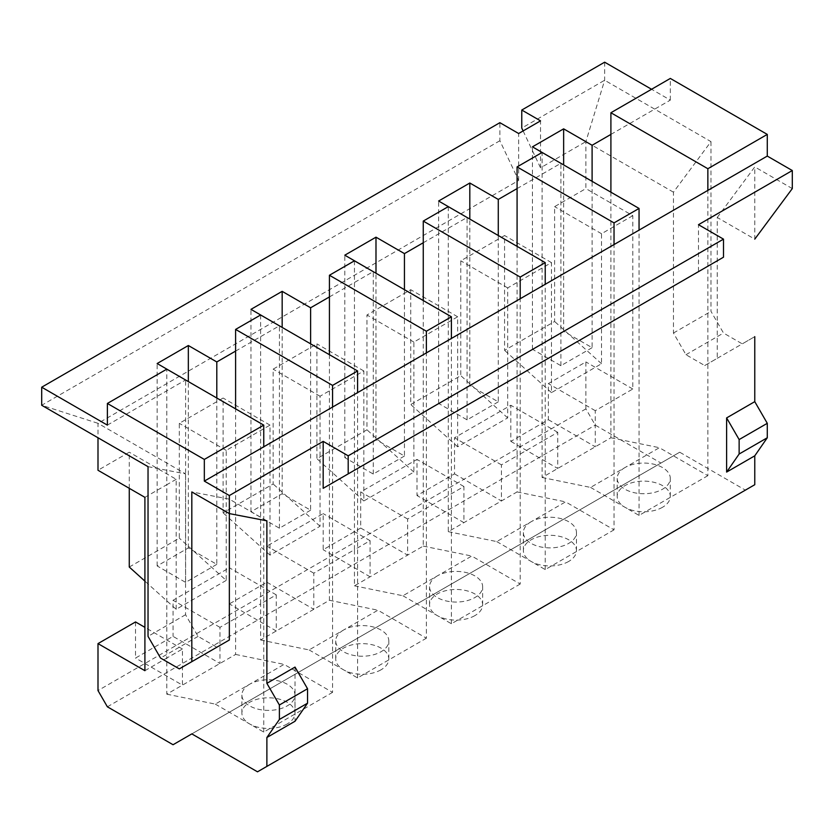 <?xml version="1.0" encoding="UTF-8"?>
<svg xmlns="http://www.w3.org/2000/svg" width="834" height="834" viewBox="0 0 834 834"><rect width="100%" height="100%" fill="white"/><g stroke="black" fill="none" stroke-linecap="round" stroke-linejoin="round"><path stroke-width="0.63" stroke-dasharray="4.17 3.13" d="M107.377 425.121L185.565 379.981M235.605 351.093L279.39 325.813M329.43 296.925L373.215 271.644M423.255 242.757L467.04 217.476M517.08 188.588L560.865 163.308M610.905 134.41L670.327 100.111L651.562 89.269M717.24 217.476L754.77 166.915L754.77 239.139L717.24 217.476L717.24 358.318L704.73 365.542L685.965 354.711L673.455 333.037L673.455 192.195L710.985 141.634L604.65 80.241L521.771 128.092M144.907 670.692L166.8 658.057L166.8 694.169L235.605 654.44L235.605 618.328L260.625 603.889L260.625 640.001L329.43 600.271L329.43 564.159L354.45 549.721L354.45 585.833L423.255 546.103L423.255 509.991L448.275 495.552L448.275 531.665L517.08 491.935L517.08 455.823L542.1 441.374L542.1 477.496L610.905 437.767L610.905 401.654L632.798 389.019L632.798 215.672L585.885 188.588L585.885 141.634L604.65 80.241L604.65 62.185M499.879 140.738L41.7 405.261L97.995 423.318L518.644 180.457L499.879 140.738L499.879 122.681M673.455 192.195L585.885 141.634L540.536 167.822L540.536 120.867M523.116 130.928L540.536 167.822M723.495 257.195L698.475 271.644L698.475 224.7M295.027 667.085L295.027 721.254M166.8 694.169L215.276 704.104L284.081 664.375L332.558 692.366L332.558 407.065M215.276 704.104L263.752 732.085L332.558 692.366M249.679 684.234A26.542 15.325 0 0 0 241.902 695.076A26.542 15.325 0 0 0 268.444 710.391A26.542 15.325 0 0 0 294.986 695.076A26.542 15.325 0 0 0 278.598 680.919A26.542 15.325 0 0 0 249.679 684.234M129.27 567.037L179.31 538.149L179.31 423.318L223.095 398.037L223.095 512.868L273.135 483.981L273.135 369.149L316.92 343.869L316.92 458.7L366.96 429.812L366.96 314.981L410.745 289.7L410.745 404.532L460.785 375.644L460.785 260.813L504.57 235.532L504.57 350.363L554.61 321.476L554.61 206.644L585.885 188.588M129.27 488.317L129.27 452.205L97.995 470.261M148.035 466.654L185.565 473.879L97.995 423.318L97.995 437.767M518.644 180.457L518.644 133.513M632.798 215.672L601.523 233.728L601.523 363.739L551.482 392.626L551.482 262.616L507.697 287.897L507.697 417.907L457.657 446.795L457.657 316.784L413.873 342.065L413.873 472.075L363.832 500.963L363.832 370.953L320.048 396.233L320.048 526.244L270.007 555.131L270.007 425.121L226.222 450.402L226.222 580.412L179.31 538.149M226.222 450.402L179.31 423.318M226.222 580.412L176.183 609.3L144.907 581.131M176.183 609.3L176.183 479.289L129.27 452.205M135.525 621.945L135.525 658.057L173.055 636.384L219.968 663.468L219.968 627.356L235.605 618.328L235.605 408.868M216.798 564.368L185.607 582.372L157.146 565.942L188.338 547.928L216.798 564.368L216.798 398.016M185.607 582.372L185.607 380.002M176.183 479.289L166.8 484.71L166.8 369.149M144.907 497.345L166.8 484.71L166.8 658.057L182.438 649.029L182.438 685.141L135.525 658.057M173.055 744.731L660.945 463.047L595.268 425.132L585.885 408.879L585.885 361.925L548.355 383.598L548.355 419.711L510.825 441.374L510.825 405.261L454.53 437.767L454.53 473.879L417 495.552L417 459.43L360.705 491.935L360.705 528.047L323.175 549.721L323.175 513.608L266.88 546.103L266.88 582.215L229.35 603.889L229.35 567.777L173.055 600.271L173.055 636.384M585.885 408.879L97.995 690.562M266.88 520.823L229.35 499.159L191.82 491.935M229.35 513.598L229.35 499.159M185.565 473.879L185.565 614.721L198.075 636.384L216.84 647.215L179.31 668.889M260.625 314.981L260.625 603.889L276.262 594.861L276.262 630.973L229.35 603.889M260.625 640.001L309.101 649.926L377.906 610.207L426.382 638.198L426.382 352.897M309.101 649.926L357.577 677.917L426.382 638.198M343.504 630.066A26.542 15.325 0 0 0 335.727 640.898A26.542 15.325 0 0 0 362.269 656.222A26.542 15.325 0 0 0 388.811 640.898A26.542 15.325 0 0 0 372.423 626.751A26.542 15.325 0 0 0 343.504 630.066M320.048 526.244L273.135 483.981M320.048 396.233L273.135 369.149M270.007 555.131L223.095 512.868M270.007 425.121L223.095 398.037M266.88 582.215L313.793 609.3L313.793 573.187L329.43 564.159L329.43 354.7M310.623 510.199L279.432 528.203L250.971 511.774L282.163 493.759L310.623 510.199L310.623 343.848M279.432 528.203L279.432 325.833M354.45 260.813L354.45 549.721L370.087 540.693L370.087 576.805L323.175 549.721M354.45 585.833L402.926 595.757L471.731 556.038L520.207 584.029L520.207 298.728M402.926 595.757L451.402 623.749L520.207 584.029M437.329 575.898A26.542 15.325 0 0 0 429.552 586.729A26.542 15.325 0 0 0 456.094 602.054A26.542 15.325 0 0 0 482.636 586.729A26.542 15.325 0 0 0 466.248 572.572A26.542 15.325 0 0 0 437.329 575.898M413.873 472.075L366.96 429.812M413.873 342.065L366.96 314.981M363.832 500.963L316.92 458.7M363.832 370.953L316.92 343.869M360.705 528.047L407.618 555.131L407.618 519.019L423.255 509.991L423.255 300.532M404.448 456.021L373.257 474.035L344.796 457.605L375.988 439.591L404.448 456.021L404.448 289.679M373.257 474.035L373.257 271.665M448.275 206.644L448.275 495.552L463.912 486.514L463.912 522.637L417 495.552M448.275 531.665L496.751 541.589L565.556 501.87L614.033 529.851L614.033 244.56M496.751 541.589L545.227 569.58L614.033 529.851M531.154 521.73A26.542 15.325 0 0 0 523.377 532.561A26.542 15.325 0 0 0 549.919 547.886A26.542 15.325 0 0 0 576.461 532.561A26.542 15.325 0 0 0 560.073 518.404A26.542 15.325 0 0 0 531.154 521.73M507.697 417.907L460.785 375.644M507.697 287.897L460.785 260.813M457.657 446.795L410.745 404.532M457.657 316.784L410.745 289.7M454.53 473.879L501.442 500.963L501.442 464.851L517.08 455.823L517.08 246.364M498.273 401.852L467.082 419.867L438.621 403.437L469.813 385.423L498.273 401.852L498.273 235.511M467.082 419.867L467.082 217.497M510.825 441.374L557.737 468.468L557.737 432.346L542.1 441.374L542.1 152.466M542.1 477.496L590.576 487.421L659.381 447.702L707.857 475.682L707.857 190.392M590.576 487.421L639.053 515.412L707.857 475.682M624.979 467.561A26.542 15.325 0 0 0 617.202 478.393A26.542 15.325 0 0 0 643.744 493.718A26.542 15.325 0 0 0 670.286 478.393A26.542 15.325 0 0 0 653.898 464.236A26.542 15.325 0 0 0 624.979 467.561M601.523 363.739L554.61 321.476M601.523 233.728L554.61 206.644M551.482 392.626L504.57 350.363M551.482 262.616L504.57 235.532M632.798 389.019L585.885 361.925M660.945 463.047L679.71 452.216L745.387 490.131L754.77 484.71M548.355 419.711L595.268 446.795L595.268 410.682L610.905 401.654L610.905 192.195M592.098 347.684L560.907 365.699L532.446 349.269L563.638 331.254L592.098 347.684L592.098 181.343M560.907 365.699L560.907 163.328M670.327 100.111L670.327 78.438M792.3 188.588L754.77 166.915M107.377 706.805L595.268 425.132M710.985 141.634L710.985 311.374L723.495 333.037L742.26 343.869L754.77 336.644L717.24 358.318M198.075 636.384L160.545 658.057M185.565 614.721L148.035 636.384M685.965 354.711L723.495 333.037M673.455 333.037L710.985 311.374M704.73 365.542L742.26 343.869M639.053 515.412L639.053 230.111M610.905 437.767L659.381 447.702M532.446 349.269L532.446 146.847M563.638 331.254L563.638 164.903M679.71 452.216L191.82 733.889M287.209 723.964A26.542 15.325 180 0 1 258.29 727.279A26.542 15.325 180 0 1 241.902 713.133A26.542 15.325 180 0 1 249.679 702.291A26.542 15.325 180 0 1 278.598 698.975A26.542 15.325 180 0 1 294.986 713.133A26.542 15.325 180 0 1 287.209 723.964M381.034 669.796A26.542 15.325 180 0 1 352.115 673.111A26.542 15.325 180 0 1 335.727 658.954A26.542 15.325 180 0 1 343.504 648.122A26.542 15.325 180 0 1 372.423 644.807A26.542 15.325 180 0 1 388.811 658.954A26.542 15.325 180 0 1 381.034 669.796M474.859 615.628A26.542 15.325 180 0 1 445.94 618.943A26.542 15.325 180 0 1 429.552 604.786A26.542 15.325 180 0 1 437.329 593.954A26.542 15.325 180 0 1 466.248 590.639A26.542 15.325 180 0 1 482.636 604.786A26.542 15.325 180 0 1 474.859 615.628M568.684 561.449A26.542 15.325 180 0 1 539.765 564.774A26.542 15.325 180 0 1 523.377 550.617A26.542 15.325 180 0 1 531.154 539.786A26.542 15.325 180 0 1 560.073 536.46A26.542 15.325 180 0 1 576.461 550.617A26.542 15.325 180 0 1 568.684 561.449M662.509 507.281A26.542 15.325 180 0 1 633.59 510.606A26.542 15.325 180 0 1 617.202 496.449A26.542 15.325 180 0 1 624.979 485.617A26.542 15.325 180 0 1 653.898 482.292A26.542 15.325 180 0 1 670.286 496.449A26.542 15.325 180 0 1 662.509 507.281M745.387 490.131L257.498 771.815M557.737 432.346L510.825 405.261M501.442 464.851L454.53 437.767M595.268 410.682L548.355 383.598M545.227 569.58L545.227 284.279M517.08 491.935L565.556 501.87M438.621 403.437L438.621 201.025M469.813 385.423L469.813 219.081M463.912 486.514L417 459.43M407.618 519.019L360.705 491.935M451.402 623.749L451.402 338.448M423.255 546.103L471.731 556.038M344.796 457.605L344.796 255.194M375.988 439.591L375.988 273.25M370.087 540.693L323.175 513.608M313.793 573.187L266.88 546.103M357.577 677.917L357.577 392.626M329.43 600.271L377.906 610.207M250.971 511.774L250.971 309.362M282.163 493.759L282.163 327.418M276.262 594.861L229.35 567.777M219.968 627.356L173.055 600.271M263.752 732.085L263.752 446.795M235.605 654.44L284.081 664.375M157.146 565.942L157.146 363.53M188.338 547.928L188.338 381.586M182.438 649.029L144.907 627.356M670.286 496.449L670.286 478.393M617.202 496.449L617.202 478.393M576.461 550.617L576.461 532.561M523.377 550.617L523.377 532.561M482.636 604.786L482.636 586.729M429.552 604.786L429.552 586.729M388.811 658.954L388.811 640.898M335.727 658.954L335.727 640.898M294.986 713.133L294.986 695.076M241.902 713.133L241.902 695.076"/><path stroke-width="1.25" d="M651.562 89.269L604.65 62.185L521.771 110.036L540.536 120.867L518.644 133.513L499.879 122.681L41.7 387.205L107.377 425.121L107.377 403.458L166.8 369.149L263.752 425.121L204.33 459.43L107.377 403.458M185.565 379.981L157.146 363.53L188.338 345.516L216.798 361.946L235.605 351.093L235.605 329.42L260.625 314.981L357.577 370.953L332.558 385.402L235.605 329.42M279.39 325.813L250.971 309.362L282.163 291.347L310.623 307.777L329.43 296.925L329.43 275.251L354.45 260.813L451.402 316.784L426.382 331.234L329.43 275.251M373.215 271.644L344.796 255.194L375.988 237.179L404.448 253.609L423.255 242.757L423.255 221.083L448.275 206.644L545.227 262.616L520.207 277.055L423.255 221.083M467.04 217.476L438.621 201.025L469.813 183.011L498.273 199.441L517.08 188.588L517.08 166.915L542.1 152.466L639.053 208.448L614.033 222.887L517.08 166.915M560.865 163.308L532.446 146.847L563.638 128.843L592.098 145.272L610.905 134.41L610.905 112.746L670.327 78.438L767.28 134.41L707.857 168.718L610.905 112.746M523.116 130.928L521.771 128.092L521.771 110.036M229.35 495.542L323.175 441.374L323.175 488.317L723.495 257.195L723.495 239.139L698.475 224.7L792.3 170.532L767.28 156.083L204.33 481.103L229.35 495.542L229.35 513.598L191.82 491.935L191.82 661.664L179.31 668.889L160.545 658.057L148.035 636.384L148.035 466.654L41.7 405.261L41.7 387.205M754.77 455.823L726.622 472.075L726.622 417.907L754.77 401.654L767.28 423.318L767.28 437.767L754.77 455.823L754.77 484.71L266.88 766.394L266.88 737.506L279.39 719.45L279.39 705.001L266.88 683.338L266.88 520.823L229.35 513.598L229.35 640.001L191.82 661.664M754.77 336.644L754.77 401.654M754.77 239.139L792.3 188.588L792.3 170.532M698.475 271.644L323.175 488.317M266.88 683.338L295.027 667.085L307.538 688.748L307.538 703.198L295.027 721.254L266.88 737.506M144.907 581.131L129.27 567.037L129.27 488.317M97.995 437.767L97.995 470.261L144.907 497.345L144.907 670.692L97.995 643.608L97.995 690.562L107.377 706.805L173.055 744.731L191.82 733.889L257.498 771.815L266.88 766.394M235.605 408.868L235.605 351.093M216.798 398.016L216.798 361.946M97.995 643.608L135.525 621.945L144.907 627.356M216.84 647.215L229.35 640.001M332.558 407.065L332.558 385.402M357.577 392.626L357.577 370.953M329.43 354.7L329.43 296.925M310.623 343.848L310.623 307.777M426.382 352.897L426.382 331.234M451.402 338.448L451.402 316.784M423.255 300.532L423.255 242.757M404.448 289.679L404.448 253.609M520.207 298.728L520.207 277.055M545.227 284.279L545.227 262.616M517.08 246.364L517.08 188.588M498.273 235.511L498.273 199.441M614.033 244.56L614.033 222.887M639.053 230.111L639.053 208.448M610.905 192.195L610.905 134.41M592.098 181.343L592.098 145.272M707.857 190.392L707.857 168.718M767.28 156.083L767.28 134.41M204.33 481.103L204.33 459.43M263.752 446.795L263.752 425.121M723.495 239.139L348.195 455.823L323.175 441.374M307.538 688.748L279.39 705.001M279.39 719.45L307.538 703.198M726.622 472.075L739.132 454.019L739.132 439.57L726.622 417.907M767.28 423.318L739.132 439.57M739.132 454.019L767.28 437.767M563.638 164.903L563.638 128.843M469.813 219.081L469.813 183.011M375.988 273.25L375.988 237.179M282.163 327.418L282.163 291.347M188.338 381.586L188.338 345.516M348.195 455.823L348.195 473.879"/></g></svg>

